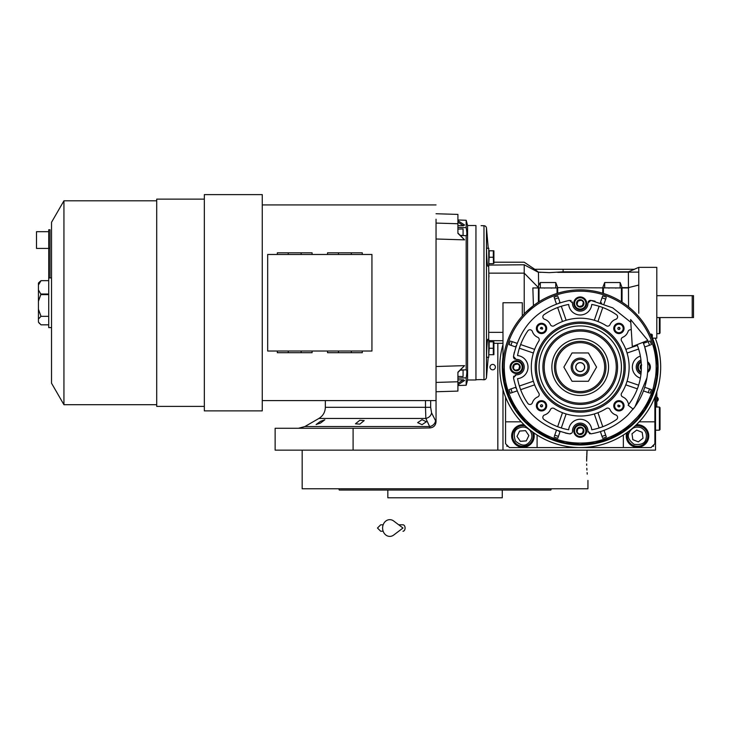 <?xml version="1.0" encoding="UTF-8"?>
<svg xmlns="http://www.w3.org/2000/svg" width="730" height="730" viewBox="0 0 730 730"><rect width="100%" height="100%" fill="white"/><g stroke="black" fill="none" stroke-linecap="round" stroke-linejoin="round"><path stroke-width="1.09" d="M422.031 419.677L426.411 421.767L422.031 424.659L417.651 422.643L422.031 419.677M359.826 420.252L364.206 420.571L359.826 424.121L355.455 423.82L359.826 420.252M320.461 421.338L324.841 419.796L320.461 423.071L316.09 424.55L320.461 421.338M436.047 381.37L436.047 366.515L464.572 365.639L457.92 372.181L457.92 391.098L436.047 391.755L436.047 421.703L431.576 412.879C430.955 415.808 429.048 417.67 425.846 418.454L318.901 418.454L304.903 426.539L429.632 426.539L425.846 418.454L425.499 407.303L325.343 407.303L325.343 400.587M655.522 338.154L655.522 338.793M655.522 395.432L655.522 450.145L275.137 450.145L275.137 428.264L412.304 428.264L429.924 427.926L429.632 426.539A6.433 5.475 -25.7 0 0 435.5 420.964M656.808 295.668L693.5 295.668L693.5 317.559L656.808 317.559M692.213 295.668L692.213 317.559M586.637 461.086C588.061 485.998 588.061 485.998 586.637 461.086L587.057 450.145L502.979 450.145L502.979 389.647M492.686 369.818A2.701 2.701 0 0 0 495.387 367.117A2.701 2.701 0 0 0 492.686 364.416A2.701 2.701 0 0 0 489.985 367.117A2.701 2.701 0 0 0 492.686 369.818M436.047 421.703C435.701 425.435 433.656 427.515 429.924 427.926M353.101 428.264L353.101 450.145M656.808 407.021L656.808 391.745M656.745 391.946L656.745 407.021M657.1 397.239L657.1 401.354A2.446 2.446 0 0 0 657.1 397.239L656.808 397.239M587.942 480.395L587.942 488.762L450.054 488.762M586.664 463.952L586.692 465.302M586.82 468.332L586.92 470.065M587.102 472.611L587.23 474.135M587.057 450.145L586.774 454.827M586.719 456.031L586.637 459.854M435.19 488.762L302.165 488.762L302.165 450.145M504.22 490.049L547.993 490.049M548.869 490.049L550.849 490.049L551.323 488.762L338.793 488.762L339.258 490.049L341.503 490.049M499.767 488.762L537.225 488.762M545.976 488.762L551.323 488.762M342.288 490.049L387.84 490.049L387.84 497.778L502.277 497.778L502.277 490.049L488.954 490.049L497.705 490.049M387.84 490.049L488.954 490.049M550.849 490.049L339.258 490.049M545.976 490.049L537.225 490.049M401.162 490.049L392.402 490.049M352.891 490.049L344.131 490.049M654.883 397.093L654.883 443.712L651.023 447.572L509.421 447.572L505.561 443.712L505.561 397.093M505.561 421.821L521.229 421.821M537.061 435.016A14.162 14.162 0 0 1 537.097 435.983L537.097 447.572M623.347 447.572L623.347 435.983A14.162 14.162 0 0 1 623.374 435.016M654.883 421.821L639.206 421.821M626.705 432.78A11.26 11.26 0 0 0 637.5 447.253A11.26 11.26 0 0 0 648.769 435.983A11.26 11.26 0 0 0 636.323 424.787M524.122 424.787A11.26 11.26 0 0 0 511.675 435.983A11.26 11.26 0 0 0 522.936 447.253A11.26 11.26 0 0 0 533.739 432.78M506.848 444.999L506.848 446.285L508.135 446.285M652.31 446.285L653.596 446.285L653.596 444.999M640.858 427.625C635.602 426.128 631.696 427.798 629.141 432.625C627.079 436.394 628.749 440.299 634.142 444.351C640.849 445.154 644.754 443.484 645.867 439.341C647.355 434.085 645.694 430.18 640.858 427.625M628.11 431.768A10.302 10.302 21.9 0 0 627.946 432.151A10.302 10.302 -158.1 0 0 633.667 445.546A10.302 10.302 -158.1 0 0 647.063 439.825A10.302 10.302 21.9 0 0 635.063 425.982M638.339 441.869L643.02 438.201L642.181 432.315L636.66 430.098L631.988 433.766L632.828 439.652L638.339 441.869M530.4 430.928C526.877 426.758 522.707 425.955 517.88 428.528C514.066 430.49 513.263 434.66 515.471 441.039C520.581 445.455 524.751 446.258 527.991 443.448C532.17 439.925 532.973 435.755 530.4 430.928M525.372 425.982A10.302 10.302 55.9 0 0 517.159 427.461A10.302 10.302 -124.1 0 0 514.413 441.76A10.302 10.302 -124.1 0 0 528.712 444.515A10.302 10.302 55.9 0 0 532.334 431.768M520.344 441.331L526.266 440.911L528.867 435.564L525.536 430.636L519.605 431.065L517.004 436.412L520.344 441.331M580.222 371.497A4.38 4.38 0 0 1 575.842 367.117A4.38 4.38 0 0 1 580.222 362.737A4.38 4.38 0 0 1 584.593 367.117A4.38 4.38 0 0 1 580.222 371.497M659.391 407.021L660.029 407.668L660.029 429.55L659.391 430.189L659.391 407.021L655.522 407.021M660.029 356.961L659.911 356.058M660.029 377.273L659.911 378.176M660.029 317.559L660.029 333.008L659.391 333.647L659.391 317.559M646.953 356.45L644.581 346.485A67.58 67.58 -109 0 0 644.417 345.983L643.075 342.288A67.58 67.58 0 0 1 633.147 409.138L628.11 405.141A61.147 61.147 0 0 0 637.089 344.66M630.629 319.53L632.299 346.549L647.866 340.399L630.629 319.53M398.726 524.806L402.978 524.806A3.221 2.108 90 0 1 405.077 528.027A3.221 2.108 90 0 1 402.978 531.239M393.698 535.044A8.368 7.181 -90 0 1 386.362 535.382A8.368 7.181 -90 0 1 382.602 528.027A8.368 7.181 -90 0 1 386.362 520.673A8.368 7.181 -90 0 1 393.698 521.01L402.978 528.027L393.698 535.044M582.85 428.227L583.808 431.795A3.705 3.705 0 0 1 581.199 434.414L581.162 434.423A3.705 3.705 0 0 1 577.612 433.465L577.585 433.447A3.705 3.705 0 0 1 576.636 429.888L576.645 429.861A3.705 3.705 0 0 1 579.246 427.26L579.273 427.251A3.705 3.705 0 0 1 582.832 428.2L582.85 428.227A3.705 3.705 0 0 1 583.808 431.777L581.199 434.414M583.799 304.373L583.808 304.355A3.705 3.705 0 0 1 581.199 306.974L581.162 306.983A3.705 3.705 0 0 1 577.612 306.025L577.585 306.007A3.705 3.705 0 0 1 576.636 302.448L576.645 302.421A3.705 3.705 0 0 1 579.246 299.82L579.273 299.811A3.705 3.705 0 0 1 582.832 300.76L582.85 300.787A3.705 3.705 0 0 1 583.808 304.337L581.199 306.974M520.079 368.093A3.705 3.705 0 0 1 517.47 370.694L517.442 370.703A3.705 3.705 0 0 1 513.893 369.745L513.865 369.727A3.705 3.705 0 0 1 512.916 366.168L512.907 366.159A3.705 3.705 0 0 1 515.526 363.54L515.553 363.531A3.705 3.705 0 0 1 519.112 364.48L519.13 364.507A3.705 3.705 0 0 1 520.089 368.057L517.47 370.694M616.841 419.212A2.573 2.573 0 0 1 616.485 419.513A63.72 63.72 0 0 1 591.756 429.787A11.589 11.589 0 0 0 568.679 429.787A63.72 63.72 0 0 1 543.959 419.513A2.573 2.573 0 0 1 544.607 414.95A9.654 9.654 0 0 0 550.393 409.649A2.573 2.573 0 0 1 554.125 408.49A48.919 48.919 0 0 0 606.311 408.49A2.573 2.573 0 0 1 610.052 409.649A9.654 9.654 0 0 0 615.837 414.95A2.573 2.573 0 0 1 616.841 419.212M531.759 403.736A2.573 2.573 0 0 1 527.827 403.38A63.72 63.72 0 0 1 517.552 378.651A11.589 11.589 0 0 0 517.552 355.583A63.72 63.72 0 0 1 527.827 330.854A2.573 2.573 0 0 1 532.38 331.502A9.654 9.654 0 0 0 537.691 337.287A2.573 2.573 0 0 1 538.84 341.019A48.919 48.919 0 0 0 538.84 393.205A2.573 2.573 0 0 1 537.691 396.947A9.654 9.654 0 0 0 532.38 402.732A2.573 2.573 0 0 1 531.759 403.736M588.417 311.591A11.589 11.589 0 0 0 591.756 304.446A63.72 63.72 0 0 1 616.485 314.721A2.573 2.573 0 0 1 615.837 319.275A9.654 9.654 0 0 0 610.052 324.585A2.573 2.573 0 0 1 606.311 325.744A48.919 48.919 0 0 0 554.125 325.744A2.573 2.573 0 0 1 550.393 324.585A9.654 9.654 0 0 0 544.607 319.275A2.573 2.573 0 0 1 543.959 314.721A63.72 63.72 0 0 1 568.679 304.446A11.589 11.589 0 0 0 588.417 311.591M628.986 404A2.573 2.573 0 0 1 628.055 402.732A9.654 9.654 0 0 0 622.745 396.947A2.573 2.573 0 0 1 621.595 393.205A48.919 48.919 0 0 0 621.595 341.019A2.573 2.573 0 0 1 622.745 337.287A9.654 9.654 0 0 0 628.055 331.502A2.573 2.573 0 0 1 631.267 329.86M630.802 322.295L612.753 307.877L590.917 300.386L587.933 303.041A7.72 7.72 0 0 1 577.101 310.46A7.72 7.72 0 0 1 572.502 303.041L569.528 300.386C538.804 307.02 520.125 325.699 513.491 356.423L516.146 359.397A7.72 7.72 0 0 1 521.959 372.574A7.72 7.72 0 0 1 516.146 374.828L513.491 377.812C520.125 408.535 538.804 427.214 569.528 433.848L571.754 433.127A2.573 2.573 0 0 0 572.502 431.184A7.72 7.72 0 0 1 580.222 423.108A7.72 7.72 0 0 1 587.933 431.184L590.917 433.848C605.27 431.43 617.635 425.115 628.01 414.905L634.58 407.267A67.58 67.58 0 0 0 635 406.701L646.953 377.784M631.751 270.447L628.384 271.815L563.113 271.815L549.325 272.646L538.466 272.144L534.707 269.288L634.534 269.279L628.384 271.815L628.567 306.883L630.957 308.881M535.537 269.288L535.537 269.845M638.759 313.252L638.759 267.353L634.224 269.288M625.254 304.373L622.617 302.558M622.626 302.558L625.099 304.255M625.145 304.291L626.221 305.076M626.24 305.085L627.599 306.116M622.06 302.193L621.413 301.782L622.06 302.193L621.413 301.782L622.06 302.193L621.413 301.782L622.06 302.193L622.06 287.948L628.804 287.948M557.693 287.638L621.413 287.948L621.413 301.782A77.234 77.234 0 0 0 603.391 293.442L602.743 293.241A77.234 77.234 0 0 0 557.693 293.241L557.693 287.638L555.758 282.528L555.758 287.948M538.603 284.737L538.466 272.372L534.588 270.301M638.759 267.353L656.808 267.353L656.808 338.154L652.31 338.154M642.957 322.058L641.816 320.516L642.957 322.058M536.13 303.707L537.079 303.05M537.289 302.913L539.023 301.782A77.234 77.234 0 0 1 557.045 293.442L557.693 293.241L557.045 293.442L557.045 287.948L557.693 287.948M657.429 364.991L653.852 343.812M653.715 343.374L652.31 339.386L652.31 334.805L651.662 334.157L651.662 337.771M536.714 270.775L538.466 272.372L524.222 264.78C524.213 261.349 524.213 261.349 524.222 264.78C524.213 261.349 524.213 261.349 524.222 264.78L524.222 313.918L522.297 316.026L522.297 302.749L502.979 302.749L502.979 367.117A77.234 77.234 0 0 0 634.835 421.73A77.234 77.234 0 0 0 634.835 312.504A77.234 77.234 0 0 0 502.979 367.117A77.234 77.234 0 0 0 634.835 421.73A77.234 77.234 0 0 0 634.835 312.504A77.234 77.234 0 0 0 502.979 367.117M536.97 303.123L533.429 305.66L532.854 287.948L538.384 287.948L538.393 286.625M638.759 272.098L557.72 272.372M638.759 285.056L628.384 287.638L622.06 287.638L620.126 282.528L620.126 287.948M635.365 313.033L638.759 316.738M628.567 306.883L627.983 306.418M627.791 306.272L625.756 304.729M540.319 287.948L540.319 282.528L538.466 285.667L538.384 302.193L539.023 301.782L539.023 287.948L557.045 287.948M537.198 302.977L539.023 301.782M526.011 312.102L533.429 305.66M488.826 273.54L488.963 277.008M535.711 287.948L533.876 287.948M502.988 367.674L504.412 381.909M504.485 382.255L508.764 396.426M508.892 396.746L515.855 409.813M516.046 410.105L525.454 421.575M525.646 421.767L537.17 431.238M537.317 431.339L550.457 438.392M550.685 438.484L564.892 442.818M565.221 442.882L579.958 444.351M580.313 444.351L595.059 442.909M595.361 442.854L609.605 438.538M609.796 438.465L622.964 431.448M623.137 431.33L644.289 410.251M644.49 409.95L651.479 396.901M651.607 396.6L657.456 367.117M540.93 272.372L538.466 272.144M524.222 264.78L488.762 265.09L489.082 263.676M563.113 271.815L563.113 269.288M540.319 282.528L555.758 282.528M604.677 287.948L604.677 282.528L602.743 287.638M604.677 282.528L620.126 282.528M621.413 287.948L622.06 287.638M602.743 287.948L602.743 293.241M532.854 287.948L539.023 287.948M538.384 287.556L524.222 273.148L488.808 273.148L488.689 339.249M488.79 340.627L502.979 340.718M487.649 339.87L487.485 340.755M488.242 248.227L486.472 228.07A2.573 2.573 0 0 0 483.981 225.725L481.097 225.652M488.899 341.093L489.073 341.813M488.242 357.271L486.472 377.428L486.472 228.07M538.384 287.392L538.384 287.948M488.689 266.249L488.808 273.148M486.8 357.271L486.791 357.271C486.125 357.819 487.138 338.665 487.914 339.249L488.762 339.249L488.762 357.271L486.791 357.271M487.914 266.249C487.138 266.833 486.125 247.689 486.791 248.227L488.762 248.227L488.762 266.249L487.914 266.249M489.082 341.832L488.808 340.718M515.718 387.283L510.033 389.245M513.555 376.689L513.747 376.215M515.033 375.028L516.146 374.828M515.033 359.196L514.559 358.941M514.112 358.549L513.792 358.092M513.564 357.563L513.482 356.477M513.701 355.181L514.294 352.243M516.977 343.301L511.292 341.339M560.056 302.612L558.094 296.927M570.65 300.459L571.125 300.651M572.311 301.937L572.502 303.041M588.134 301.928L588.398 301.454M588.791 301.006L589.247 300.687M589.776 300.459L590.862 300.377M592.158 300.596L595.096 301.189M604.038 303.872L606 298.187M644.727 346.951L650.403 344.989M643.468 390.933L649.152 392.895M600.389 431.622L602.341 437.306M589.794 433.775L589.311 433.584M588.134 432.297L587.933 431.184M570.732 433.748L569.738 433.875M568.269 433.629L565.321 433.036M556.397 430.362L554.444 436.047M483.981 225.725L483.981 379.782A2.573 2.573 0 0 0 486.472 377.428M516.028 388.25A67.58 67.58 71 0 1 515.864 387.749M559.39 431.403A67.58 67.58 19 0 1 558.76 431.202M510.279 393.242A74.661 74.661 0 0 1 509.02 389.592A74.661 74.661 0 0 0 510.279 393.242L516.977 390.933M515.928 346.285A67.58 67.58 109 0 1 516.137 345.655M559.089 302.923A67.58 67.58 161 0 1 559.591 302.758M509.02 344.642A74.661 74.661 0 0 1 510.279 340.992A74.661 74.661 0 0 0 509.02 344.642L515.718 346.951M554.097 297.174A74.661 74.661 0 0 1 557.747 295.915A74.661 74.661 0 0 0 554.097 297.174L556.397 303.872M601.055 302.822A67.58 67.58 -161 0 1 601.675 303.032M602.697 295.915A74.661 74.661 0 0 1 606.347 297.174A74.661 74.661 0 0 0 602.697 295.915L600.389 302.612M650.165 340.992A74.661 74.661 0 0 1 651.415 344.642A74.661 74.661 0 0 0 650.165 340.992L643.468 343.301M640.949 374.234A7.72 7.72 0 0 1 640.949 359.999M651.415 389.592A74.661 74.661 0 0 1 650.165 393.242A74.661 74.661 0 0 0 651.415 389.592L644.727 387.283M606.347 437.06A74.661 74.661 0 0 1 602.697 438.319A74.661 74.661 0 0 0 606.347 437.06L604.038 430.362M557.747 438.319A74.661 74.661 0 0 1 554.097 437.06A74.661 74.661 0 0 0 557.747 438.319L560.056 431.622M475.951 379.719L481.097 379.582L475.951 379.719L475.951 225.789M483.981 379.782L481.097 379.582M573.78 430.837A6.433 6.433 0 0 1 575.669 426.284A6.433 6.433 0 0 0 575.669 435.39A6.433 6.433 0 0 0 584.776 435.39A6.433 6.433 0 0 0 584.776 426.284A6.433 6.433 0 0 0 575.669 426.284A6.433 6.433 0 0 0 575.669 435.39A6.433 6.433 0 0 0 584.776 435.39A6.433 6.433 0 0 0 584.776 426.284A6.433 6.433 0 0 0 573.78 430.837M521.047 371.67A6.433 6.433 0 0 0 521.047 362.564A6.433 6.433 0 0 0 511.949 362.564A6.433 6.433 0 0 0 511.949 371.67A6.433 6.433 0 0 0 521.047 371.67A6.433 6.433 0 0 0 521.047 362.564A6.433 6.433 0 0 0 511.949 362.564A6.433 6.433 0 0 0 511.949 371.67A6.433 6.433 0 0 0 521.047 371.67M584.776 307.951A6.433 6.433 0 0 0 584.776 298.844A6.433 6.433 0 0 0 575.669 298.844A6.433 6.433 0 0 0 575.669 307.951A6.433 6.433 0 0 0 584.776 307.951A6.433 6.433 0 0 0 584.776 298.844A6.433 6.433 0 0 0 575.669 298.844A6.433 6.433 0 0 0 575.669 307.951A6.433 6.433 0 0 0 584.776 307.951M648.495 371.67A6.433 6.433 0 0 0 647.592 361.815A6.433 6.433 0 0 1 647.592 372.419A6.433 6.433 0 0 0 648.495 371.67M641.095 361.341A6.433 6.433 0 0 0 641.095 372.884A6.433 6.433 0 0 1 641.095 361.341M640.365 356.094A11.589 11.589 0 0 0 640.365 378.14M545.173 409.439A5.146 5.146 0 0 1 537.891 409.439A5.146 5.146 0 0 1 537.891 402.157A5.146 5.146 0 0 1 545.173 402.157A5.146 5.146 0 0 1 545.173 409.439M545.173 332.068A5.146 5.146 0 0 1 537.891 332.068A5.146 5.146 0 0 1 537.891 324.786A5.146 5.146 0 0 1 545.173 324.786A5.146 5.146 0 0 1 545.173 332.068M622.544 332.068A5.146 5.146 0 0 1 615.262 332.068A5.146 5.146 0 0 1 615.262 324.786A5.146 5.146 0 0 1 622.544 324.786A5.146 5.146 0 0 1 622.544 332.068M622.544 409.439A5.146 5.146 0 0 1 615.262 409.439A5.146 5.146 0 0 1 615.262 402.157A5.146 5.146 0 0 1 622.544 402.157A5.146 5.146 0 0 1 622.544 409.439M488.762 341.832L493.872 341.832L493.325 341.832L493.334 348.274L489.146 348.265L489.146 341.832M488.762 354.698L489.146 348.265M488.762 250.801L493.872 250.801L493.325 250.801L493.872 250.801L493.325 250.801L493.334 257.252L489.146 257.243L489.146 250.801M488.762 263.676L489.146 257.243M640.356 366.168L641.305 369.727A3.705 3.705 0 0 1 640.356 366.168L640.347 366.159A3.705 3.705 0 0 1 641.314 364.507M638.631 385.185L627.061 381.206A48.919 48.919 -71 0 1 625.811 384.856L637.372 388.834M637.372 345.39L625.811 349.378A48.919 48.919 -109 0 1 627.061 353.028L638.631 349.04M599.129 306.262L594.311 320.269A48.919 48.919 -161 0 1 597.961 321.529L602.779 307.522M557.656 307.522L562.483 321.529A48.919 48.919 161 0 1 566.133 320.269L561.306 306.262M519.368 348.21L533.375 353.028A48.919 48.919 109 0 1 534.634 349.378L520.627 344.551M520.627 389.674L534.634 384.856A48.919 48.919 71 0 1 533.375 381.206L519.368 386.024M602.779 426.712L597.961 412.705A48.919 48.919 -19 0 1 594.311 413.956A48.919 48.919 0 0 1 566.133 413.956A48.919 48.919 19 0 1 562.483 412.705L557.656 426.712M548.358 335.262A45.05 45.05 0 0 0 548.358 398.972A45.05 45.05 0 0 0 612.078 398.972A45.05 45.05 0 0 0 612.078 335.262A45.05 45.05 0 0 0 548.358 335.262M544.562 408.827A4.28 4.28 0 0 1 538.512 408.827A4.28 4.28 0 0 1 538.512 402.777A4.28 4.28 0 0 1 544.562 402.777A4.28 4.28 0 0 1 544.562 408.827M544.562 331.457A4.28 4.28 0 0 1 538.512 331.457A4.28 4.28 0 0 1 538.512 325.407A4.28 4.28 0 0 1 544.562 325.407A4.28 4.28 0 0 1 544.562 331.457M621.933 331.457A4.28 4.28 0 0 1 615.883 331.457A4.28 4.28 0 0 1 615.883 325.407A4.28 4.28 0 0 1 621.933 325.407A4.28 4.28 0 0 1 621.933 331.457M621.933 408.827A4.28 4.28 0 0 1 615.883 408.827A4.28 4.28 0 0 1 615.883 402.777A4.28 4.28 0 0 1 621.933 402.777A4.28 4.28 0 0 1 621.933 408.827M518.702 369.462L519.459 368.705M517.442 370.703L513.893 369.745L512.916 366.168M512.925 366.141L514.221 364.845L517.333 364.005A3.221 3.221 0 0 1 519.605 366.287L518.774 369.389L515.663 370.229L516.603 370.475M515.663 370.229A3.221 3.221 0 0 1 513.391 367.947L513.646 368.887M514.294 364.763L515.526 363.54M513.391 367.947L514.221 364.845L513.537 365.529M515.553 363.531L519.112 364.48L520.089 368.057M517.333 364.005L516.393 363.759M519.605 366.287L519.358 365.347M582.421 305.742L583.179 304.985M581.162 306.983L577.612 306.025M576.645 302.421L577.941 301.125L581.053 300.285A3.221 3.221 0 0 1 583.325 302.567L582.494 305.669L579.383 306.509L580.323 306.755M577.585 306.007L576.636 302.448M579.383 306.509A3.221 3.221 0 0 1 577.111 304.227L577.366 305.167M578.023 301.043L579.246 299.82L582.832 300.76M577.111 304.227L577.941 301.125L577.257 301.809M581.053 300.285L580.113 300.039M582.85 300.787L583.808 304.337M583.325 302.567L583.078 301.627M641.332 369.006A3.221 3.221 0 0 1 640.83 367.947L641.086 368.887M640.365 366.141L641.661 364.845L640.83 367.947M582.421 433.182L583.179 432.425M581.162 434.423L577.612 433.465M577.585 433.447L576.636 429.888L577.941 428.565L581.053 427.725A3.221 3.221 0 0 1 583.325 430.007L582.494 433.109L579.383 433.948L580.323 434.195M579.383 433.948A3.221 3.221 0 0 1 577.111 431.667L577.366 432.607M578.023 428.483L579.246 427.26M577.111 431.667L577.941 428.565L577.257 429.249M579.273 427.251L582.832 428.2M581.053 427.725L580.113 427.479M583.325 430.007L583.078 429.067M594.339 414.056L599.129 427.962M561.306 427.962L566.097 414.056M549.27 336.165A43.764 43.764 0 0 0 549.27 398.06A43.764 43.764 0 0 0 611.165 398.06A43.764 43.764 0 0 0 611.165 336.165A43.764 43.764 0 0 0 549.27 336.165M493.799 252.388L493.845 252.918L493.799 252.388M493.799 258.821L493.845 259.36L493.799 258.821M493.799 343.41L493.845 343.94L493.799 343.41M493.799 349.843L493.845 350.382L493.799 349.843M489.146 354.698L493.872 354.698L493.325 354.698L493.872 354.698L493.325 354.698L493.325 348.265M502.979 344.587A80.455 80.455 0 0 0 580.222 447.572A80.455 80.455 0 0 0 655.284 338.154M493.517 263.302L493.325 257.243M489.146 263.676L493.325 263.676M609.349 396.244A41.19 41.19 0 0 1 551.095 396.244A41.19 41.19 0 0 1 551.095 337.99A41.19 41.19 0 0 1 609.349 337.99A41.19 41.19 0 0 1 609.349 396.244M540.483 405.652A1.068 1.068 0 0 0 541.687 406.856L542.29 406.555A1.068 1.068 0 0 0 542.29 405.05A1.068 1.068 0 0 0 540.784 405.05L540.483 405.652A55.352 55.352 0 0 0 541.687 406.856M540.784 327.679A1.068 1.068 0 0 0 540.483 328.582L542.29 329.184A1.068 1.068 0 0 0 541.687 327.378A1.068 1.068 0 0 0 540.784 327.679M618.155 327.679A1.068 1.068 0 0 0 618.155 329.184A1.068 1.068 0 0 0 619.661 329.184L619.962 328.582A1.068 1.068 0 0 0 618.748 327.378L618.155 327.679M618.748 406.856A1.068 1.068 0 0 0 619.962 405.652L618.155 405.05A1.068 1.068 0 0 0 618.748 406.856A55.352 55.352 0 0 0 619.962 405.652M493.909 251.065A1.935 1.935 0 0 0 493.872 250.801A1.935 1.935 0 0 1 493.909 251.065L493.909 263.421L493.909 251.065M493.909 342.087L493.909 354.442A1.935 1.935 0 0 1 493.872 354.698A1.935 1.935 0 0 0 493.909 354.442L493.909 342.087A1.935 1.935 0 0 0 493.872 341.832M540.483 328.582A55.352 55.352 0 0 1 541.687 327.378M618.748 327.378A55.352 55.352 0 0 1 619.962 328.582M554.736 341.631A36.044 36.044 0 0 0 554.736 392.603A36.044 36.044 0 0 0 605.708 392.603A36.044 36.044 0 0 0 605.708 341.631A36.044 36.044 0 0 0 554.736 341.631M600.261 387.165A28.342 28.342 0 0 1 560.175 387.165A28.342 28.342 0 0 1 560.175 347.069A28.342 28.342 0 0 1 600.261 347.069A28.342 28.342 0 0 1 600.261 387.165M605.964 367.117A25.742 25.742 0 0 0 580.222 341.366A25.742 25.742 0 0 0 554.471 367.117A25.742 25.742 0 0 0 580.222 392.859A25.742 25.742 0 0 0 605.964 367.117A25.742 25.742 0 0 0 580.222 341.366A25.742 25.742 0 0 0 554.471 367.117A25.742 25.742 0 0 0 580.222 392.859A25.742 25.742 0 0 0 605.964 367.117M588.398 381.279L596.574 367.117L588.398 352.955L572.046 352.955L563.87 367.117L572.046 381.279L588.398 381.279M571.207 367.117A9.006 9.006 0 0 0 580.222 376.123A9.006 9.006 0 0 0 589.229 367.117A9.006 9.006 0 0 0 580.222 358.101A9.006 9.006 0 0 0 571.207 367.117M572.493 367.117A7.72 7.72 0 0 0 580.222 374.837A7.72 7.72 0 0 0 587.942 367.117A7.72 7.72 0 0 0 580.222 359.388A7.72 7.72 0 0 0 572.493 367.117M584.73 367.117A4.508 4.508 0 0 1 580.222 371.625A4.508 4.508 0 0 1 575.714 367.117A4.508 4.508 0 0 1 580.222 362.609A4.508 4.508 0 0 1 584.73 367.117M38.434 295.23L38.434 289.892L40.907 294.29L38.434 301.326L38.434 295.23M51.529 327.597L48.727 327.597L48.727 229.758L50.014 229.758L50.014 277.911M204.336 406.382L156.704 406.382L156.704 199.126L204.336 199.126M262.262 410.88L204.336 410.88L204.336 194.618L262.262 194.618L262.262 410.88M312.084 351.03L312.084 352.7L277.327 352.7L277.327 351.03M362.281 351.03L362.281 352.7L327.533 352.7L327.533 351.03M327.533 254.478L327.533 252.808L338.474 252.808L338.474 254.478M277.327 254.478L277.327 252.808L288.268 252.808L288.268 254.478M436.047 391.755L436.047 382.429L457.92 381.763L457.92 384.838L464.572 380.503L463.413 379.764L457.92 383.35M436.047 219.219L436.047 382.429M436.047 204.92L262.262 204.92M436.047 213.744L457.92 214.41L457.92 233.326L464.572 239.869L457.92 233.016L457.92 229.083L463.076 228.928L463.076 235.452L460.283 235.343M467.583 225.515L475.951 225.515L475.951 379.992L467.583 379.992L467.583 225.515L466.178 220.268L457.92 219.976M467.583 379.992L466.178 385.239L466.178 377.857C467.054 372.802 467.054 370.128 466.178 369.836L466.178 235.671C467.054 235.379 467.054 232.706 466.178 227.641L466.178 220.268M457.92 225.579L463.413 225.743L464.572 225.004L457.92 220.661L457.92 223.745L436.047 223.079M466.178 227.641L457.92 227.395M457.92 378.113L466.178 377.857M457.92 379.928L463.413 379.764M460.438 235.498L466.178 235.671M464.572 365.639L457.92 372.492L457.92 376.424L463.076 376.58L463.076 370.055L460.283 370.165M466.178 369.836L460.438 370.01M436.047 238.993L464.572 239.869M463.413 225.743L457.92 222.157M262.262 400.587L436.047 400.587L436.047 386.289M312.084 254.478L312.084 252.808L288.268 252.808M362.281 254.478L362.281 252.808L338.474 252.808M301.143 252.808L301.143 254.478M351.34 252.808L351.34 254.478M351.34 352.7L351.34 351.03M338.474 352.7L338.474 351.03M301.143 352.7L301.143 351.03M288.268 352.7L288.268 351.03M267.673 351.03L371.935 351.03L371.935 254.478L267.673 254.478L267.673 351.03M156.704 404.703L63.939 404.703L63.939 200.805L156.704 200.805M63.939 404.703L51.529 383.204L51.529 222.294L63.939 200.805M48.727 248.282L50.014 248.282M48.727 231.684L36.5 231.684L36.5 248.419L48.727 248.419M38.434 289.892L38.434 283.058L39.602 281.889L41.008 280.676L48.727 280.676M41.008 280.676L38.434 285.029M38.434 309.246L41.008 316.327L38.434 319.056L38.434 301.326M41.008 316.327L48.727 316.327M38.434 319.056L38.434 322.103L41.008 324.832L48.727 324.832M39.602 323.618L38.434 322.103M497.833 450.145L497.833 343.301M431.576 412.879L430.663 407.303L425.499 407.303L425.499 400.587M430.663 407.303L430.663 400.587M603.391 293.442L603.391 287.948M488.808 332.36L502.979 332.36M526.512 313.416A75.947 75.947 0 0 0 526.512 420.818A75.947 75.947 0 0 0 633.923 420.818A75.947 75.947 0 0 0 633.923 313.416A75.947 75.947 0 0 0 526.512 313.416M574.556 303.397A5.667 5.667 0 0 1 576.216 299.391A5.667 5.667 0 0 0 576.216 307.403A5.667 5.667 0 0 0 584.228 307.403A5.667 5.667 0 0 1 574.556 303.397M512.496 363.111A5.667 5.667 0 0 0 512.496 371.123A5.667 5.667 0 0 0 520.508 371.123A5.667 5.667 0 0 0 520.508 363.111A5.667 5.667 0 0 0 512.496 363.111A5.667 5.667 0 0 1 512.989 362.673M514.796 361.715A5.667 5.667 0 0 1 522.16 367.117M584.228 307.403A5.667 5.667 0 0 0 584.228 299.391A5.667 5.667 0 0 0 576.216 299.391M647.665 371.378A5.667 5.667 0 0 0 647.665 362.856M641.168 362.18A5.667 5.667 0 0 0 641.168 372.054M584.228 434.843A5.667 5.667 0 0 0 584.228 426.831A5.667 5.667 0 0 0 576.216 426.831A5.667 5.667 0 0 0 576.216 434.843A5.667 5.667 0 0 0 584.228 434.843M512.205 392.576A72.626 72.626 -109 0 1 510.945 388.926M558.413 436.385A72.626 72.626 -161 0 1 554.764 435.126M510.945 345.308A72.626 72.626 -71 0 1 512.205 341.658M554.764 299.099A72.626 72.626 -19 0 1 558.413 297.849M648.231 341.658A72.626 72.626 71 0 1 649.49 345.308M602.031 297.849A72.626 72.626 19 0 1 605.681 299.099M649.49 388.926A72.626 72.626 109 0 1 648.231 392.576M605.681 435.126A72.626 72.626 161 0 1 602.031 436.385M502.979 357.125A77.882 77.882 0 0 0 580.222 444.999A77.882 77.882 0 0 0 652.51 338.154M606.621 393.516A37.33 37.33 0 0 1 553.824 393.516A37.33 37.33 0 0 1 553.824 340.718A37.33 37.33 0 0 1 606.621 340.718A37.33 37.33 0 0 1 606.621 393.516M604.677 367.117A24.455 24.455 0 0 0 580.222 342.662A24.455 24.455 0 0 0 555.758 367.117A24.455 24.455 0 0 0 580.222 391.572A24.455 24.455 0 0 0 604.677 367.117M40.825 294.619L48.727 294.619M48.727 294.026L40.825 294.026M304.903 426.539L298.46 428.264M318.901 418.454C323.034 415.881 325.178 412.167 325.343 407.303M659.391 430.189L655.522 430.189M659.391 333.647L656.808 333.647M380.695 524.806L383.159 524.806L380.695 524.806L377.474 528.027L380.695 531.239L383.159 531.239M534.771 269.288L524.213 262.207L493.909 262.207M615.81 288.14L616.266 287.948M608.993 288.14L608.537 287.948M493.909 343.301L502.979 343.301M551.442 288.14L551.898 287.948M544.635 288.14L544.178 287.948M650.074 334.157L651.662 334.157M466.178 385.239L457.92 385.531M48.727 277.911L51.529 277.911"/></g></svg>
